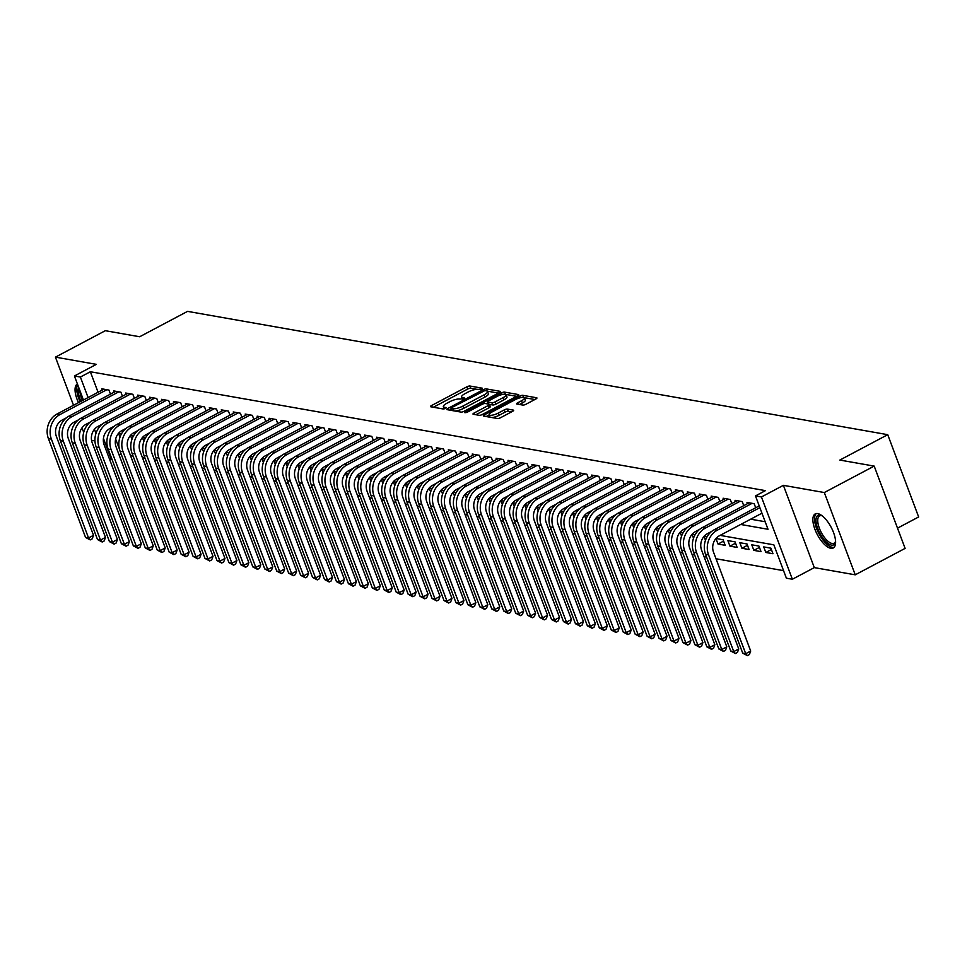 <?xml version="1.0" encoding="UTF-8"?>
<svg xmlns="http://www.w3.org/2000/svg" width="967" height="967" viewBox="0 0 967 967"><rect width="100%" height="100%" fill="white"/><g stroke="black" fill="none" stroke-linecap="round" stroke-linejoin="round"><path stroke-width="1.45" d="M481.868 389.085L482.412 388.214L469.95 386.026A2.43 0.665 -20.6 0 0 466.819 386.848L431.572 405.536A2.43 0.665 -20.6 0 0 430.472 406.599A2.43 0.665 -20.6 0 0 430.786 406.781L443.249 408.981L446.21 407.651L444.373 407.24A7.76 2.139 -20.6 0 1 443.37 406.648A7.76 2.139 -20.6 0 1 446.887 403.251L449.824 401.704A7.76 2.139 -20.6 0 1 459.845 399.045L463.652 398.742L464.414 397.993L462.589 397.582A7.76 2.139 -20.6 0 1 461.585 396.99A7.76 2.139 -20.6 0 1 465.103 393.605L468.04 392.046A7.76 2.139 -20.6 0 1 478.061 389.387L481.868 389.085M817.719 513.598A19.28 7.833 -117.9 0 0 815.217 513.912A19.28 7.833 -117.9 0 0 816.027 531.971A19.28 7.833 -117.9 0 0 830.762 548.289A19.28 7.833 -117.9 0 0 833.264 547.975A19.28 7.833 -117.9 0 0 832.454 529.928A19.28 7.833 -117.9 0 0 817.719 513.598M77.408 383.972A19.28 7.833 -117.9 0 0 77.396 383.984A19.28 7.833 -117.9 0 0 78.484 402.647M522.821 405.076A2.43 0.665 -20.6 0 0 525.951 404.254L535.839 399.008A2.43 0.665 -20.6 0 0 536.939 397.945A2.43 0.665 -20.6 0 0 536.625 397.763L522.784 395.322A2.43 0.665 -20.6 0 0 519.654 396.156L484.407 414.843A2.43 0.665 -20.6 0 0 483.307 415.907A2.43 0.665 -20.6 0 0 483.621 416.088L497.461 418.518A2.43 0.665 -20.6 0 0 500.592 417.696L512.534 411.362A2.43 0.665 -20.6 0 0 513.634 410.298A2.43 0.665 -20.6 0 0 513.32 410.117L507.397 409.077A2.43 0.665 -20.6 0 0 504.266 409.899L498.343 413.042A6.491 1.789 -20.6 0 1 489.133 414.77A6.491 1.789 -20.6 0 1 492.07 411.942L515.278 399.637A6.491 1.789 -20.6 0 1 524.489 397.908A6.491 1.789 -20.6 0 1 521.551 400.749L517.683 402.792A2.43 0.665 -20.6 0 0 516.583 403.855A2.43 0.665 -20.6 0 0 516.898 404.037L522.821 405.076M874.192 466.106L905.112 548.386L855.239 574.821L824.307 492.541L874.192 466.106L839.839 460.062L887.73 434.679L187.55 311.374L139.659 336.758L105.306 330.702L55.433 357.137L96.349 364.354L74.411 375.982L80.382 377.033L90.354 371.751L765.441 490.632L755.469 495.914L761.44 496.965L792.36 579.245L786.389 578.193L773.854 544.844L720.125 535.38M824.307 492.541L783.391 485.337L761.44 496.965M499.371 392.59A2.43 0.665 -20.6 0 0 500.471 391.526A2.43 0.665 -20.6 0 0 500.157 391.345L486.316 388.903A2.43 0.665 -20.6 0 0 483.186 389.737L447.926 408.412A2.43 0.665 -20.6 0 0 446.839 409.476A2.43 0.665 -20.6 0 0 447.141 409.657L460.981 412.099A2.43 0.665 -20.6 0 0 464.112 411.265L499.371 392.59M504.556 392.118L518.385 394.548A2.43 0.665 -20.6 0 1 518.699 394.741A2.43 0.665 -20.6 0 1 517.611 395.793L482.352 414.48A2.43 0.665 -20.6 0 1 479.221 415.314L473.298 414.263A2.43 0.665 -20.6 0 1 472.984 414.081A2.43 0.665 -20.6 0 1 474.084 413.03L488.383 405.451A2.43 0.665 -20.6 0 0 489.483 404.387A2.43 0.665 -20.6 0 0 489.169 404.206L485.241 403.505A2.43 0.665 -20.6 0 0 482.11 404.339L467.218 412.232L464.813 412.679L465.574 411.942L501.426 392.94A2.43 0.665 -20.6 0 1 504.556 392.118L505.354 394.258M55.433 357.137L73.516 405.27M82.014 427.861L83.706 432.37M765.816 552.471L763.725 546.911L770.892 548.18L772.984 553.728L765.816 552.471L771.4 549.51M753.861 550.368L751.77 544.808L758.938 546.065L761.029 551.625L753.861 550.368L759.446 547.407M741.919 548.265L739.828 542.705L746.995 543.962L749.087 549.522L741.919 548.265L747.503 545.303M729.964 546.162L727.873 540.601L735.041 541.858L737.132 547.419L729.964 546.162L735.549 543.2M715.967 538.498L723.098 539.755L725.19 545.315L718.022 544.058L723.606 541.097M110.48 394.125L108.957 390.076L101.789 388.819L102.26 390.052M122.434 396.228L120.911 392.179L113.743 390.922L114.203 392.155M134.377 398.331L132.854 394.282L125.686 393.025L126.157 394.258M146.331 400.435L144.808 396.385L137.64 395.128L138.1 396.361M158.274 402.538L156.751 398.489L149.583 397.232L150.054 398.464M170.228 404.641L168.705 400.592L161.537 399.335L161.997 400.568M182.171 406.744L180.648 402.707L173.48 401.438L173.951 402.671M194.125 408.848L192.602 404.81L185.434 403.541L185.894 404.774M206.068 410.951L204.545 406.914L197.377 405.644L197.848 406.877M218.022 413.054L216.499 409.017L209.331 407.748L209.791 408.981M229.965 415.169L228.442 411.12L221.274 409.851L221.745 411.084M241.919 417.273L240.396 413.223L233.228 411.966L233.688 413.187M253.862 419.376L252.339 415.327L245.171 414.069L245.642 415.29M265.816 421.479L264.293 417.43L257.125 416.173L257.585 417.406M277.759 423.582L276.236 419.533L269.068 418.276L269.527 419.509M289.713 425.685L288.19 421.636L281.022 420.379L281.482 421.612M301.656 427.789L300.133 423.739L292.965 422.482L293.424 423.715M313.61 429.892L312.087 425.843L304.919 424.586L305.379 425.818M325.553 431.995L324.03 427.958L316.862 426.689L317.321 427.922M337.507 434.098L335.984 430.061L328.816 428.792L329.276 430.025M349.45 436.202L347.927 432.164L340.759 430.895L341.218 432.128M361.404 438.305L359.881 434.268L352.713 432.998L353.173 434.231M373.347 440.408L371.824 436.371L364.656 435.102L365.115 436.335M385.301 442.523L383.778 438.474L376.61 437.205L377.07 438.438M397.244 444.627L395.721 440.577L388.553 439.32L389.012 440.541M409.198 446.73L407.675 442.681L400.507 441.423L400.967 442.644M421.141 448.833L419.618 444.784L412.45 443.527L412.909 444.76M433.083 450.936L431.572 446.887L424.404 445.63L424.864 446.863M445.038 453.04L443.515 448.99L436.347 447.733L436.806 448.966M456.98 455.143L455.469 451.093L448.301 449.836L448.761 451.069M468.935 457.246L467.412 453.197L460.244 451.94L460.703 453.172M480.877 459.349L479.366 455.312L472.198 454.043L472.658 455.276M492.832 461.452L491.309 457.415L484.141 456.146L484.6 457.379M504.774 463.556L503.263 459.518L496.095 458.249L496.555 459.482M516.729 465.659L515.206 461.622L508.038 460.352L508.497 461.585M528.671 467.762L527.16 463.725L519.992 462.456L520.451 463.689M540.626 469.877L539.102 465.828L531.935 464.559L532.394 465.792M552.568 471.981L551.057 467.931L543.889 466.674L544.348 467.895M564.523 474.084L562.999 470.035L555.832 468.777L556.291 469.998M576.465 476.187L574.954 472.138L567.786 470.881L568.245 472.114M588.419 478.29L586.896 474.241L579.729 472.984L580.188 474.217M600.362 480.394L598.851 476.344L591.671 475.087L592.142 476.32M612.316 482.497L610.793 478.447L603.626 477.19L604.085 478.423M624.259 484.6L622.748 480.551L615.568 479.294L616.039 480.526M636.213 486.703L634.69 482.666L627.523 481.397L627.982 482.63M648.156 488.806L646.645 484.769L639.465 483.5L639.936 484.733M660.11 490.91L658.587 486.872L651.42 485.603L651.879 486.836M672.053 493.013L670.542 488.976L663.362 487.706L663.833 488.939M684.007 495.116L682.484 491.079L675.317 489.81L675.776 491.043M695.95 497.231L694.439 493.182L687.259 491.913L687.73 493.146M707.904 499.335L706.381 495.285L699.214 494.028L699.673 495.249M719.847 501.438L718.336 497.389L711.156 496.131L711.627 497.352M731.801 503.541L730.278 499.492L723.111 498.235L723.57 499.468M743.744 505.644L742.221 501.595L735.053 500.338L735.524 501.571M755.698 507.748L754.175 503.698L747.008 502.441L747.467 503.674M90.354 371.751L98.066 392.264M750.682 519.182L765.163 521.733M130.533 455.65L133.083 456.098M142.475 457.754L145.038 458.201M154.43 459.857L156.98 460.304M166.372 461.96L168.923 462.407M178.327 464.063L180.877 464.511M190.269 466.167L192.82 466.626M202.224 468.27L204.774 468.729M214.166 470.373L216.717 470.832M226.121 472.488L228.671 472.936M238.063 474.592L240.614 475.039M250.018 476.695L252.568 477.142M261.96 478.798L264.511 479.245M273.915 480.901L276.465 481.348M285.857 483.004L288.408 483.452M297.8 485.108L300.362 485.555M309.754 487.211L312.305 487.658M321.697 489.314L324.259 489.761M333.651 491.417L336.202 491.865M345.594 493.521L348.156 493.98M357.548 495.624L360.099 496.083M369.491 497.727L372.053 498.186M381.445 499.842L383.996 500.29M393.388 501.946L395.95 502.393M405.342 504.049L407.893 504.496M417.285 506.152L419.847 506.599M429.239 508.255L431.79 508.702M441.182 510.358L443.744 510.806M453.136 512.462L455.687 512.909M465.079 514.565L467.641 515.012M477.033 516.668L479.584 517.115M488.976 518.771L491.538 519.219M500.93 520.875L503.481 521.334M512.873 522.978L515.435 523.437M524.827 525.081L527.378 525.54M536.77 527.196L539.332 527.644M548.724 529.3L551.275 529.747M560.667 531.403L563.229 531.85M572.621 533.506L575.172 533.953M584.564 535.609L587.126 536.056M596.518 537.712L599.069 538.16M608.461 539.816L611.023 540.263M620.415 541.919L622.966 542.366M632.358 544.022L634.92 544.469M644.312 546.125L646.863 546.573M656.255 548.229L658.817 548.688M668.209 550.332L670.76 550.791M680.152 552.435L682.714 552.894M692.106 554.55L694.657 554.998M704.049 556.654L706.611 557.101M716.003 558.757L783.56 570.651M115.653 439.054L119.437 449.099M119.993 437.241L118.53 433.325M121.528 433.82L118.554 433.301M131.947 439.344L130.472 435.428M133.482 435.924L130.497 435.404M143.89 441.448L142.415 437.531M145.425 438.027L142.451 437.507M155.832 443.551L154.369 439.634M157.379 440.13L154.394 439.61M167.787 445.654L166.312 441.75L169.322 442.233M179.729 447.757L178.266 443.853M181.276 444.337L178.291 443.817M191.684 449.86L190.209 445.956M193.219 446.44L190.245 445.92M203.626 451.964L202.163 448.059M205.173 448.543L202.188 448.023M215.581 454.067L214.106 450.163L217.116 450.658M227.523 456.17L226.06 452.266M229.07 452.761L226.085 452.23M239.478 458.273L238.003 454.369M241.013 454.865L238.039 454.333M251.42 460.377L249.957 456.472M252.967 456.968L249.982 456.436M263.375 462.48L261.9 458.576M264.91 459.071L261.936 458.539M275.317 464.595L273.854 460.679M276.864 461.174L273.879 460.655M287.272 466.698L285.797 462.782L288.807 463.278M299.214 468.802L297.751 464.885L300.761 465.381M311.169 470.905L309.694 466.988M312.704 467.484L309.73 466.964M323.111 473.008L321.648 469.104M324.658 469.587L321.673 469.068M335.065 475.111L333.591 471.207M336.601 471.691L333.627 471.171M347.008 477.214L345.545 473.31M348.555 473.794L345.57 473.274M358.962 479.318L357.488 475.413M360.498 475.897L357.524 475.377M370.905 481.421L369.442 477.517M372.452 478.012L369.467 477.48M382.859 483.524L381.385 479.62M384.395 480.115L381.421 479.584M394.802 485.627L393.339 481.723M396.349 482.219L393.364 481.687M406.756 487.731L405.282 483.826L408.292 484.322M418.699 489.834L417.236 485.93L420.246 486.425M430.653 491.949L429.179 488.033M432.189 488.528L429.215 488.009M442.596 494.052L441.133 490.136M444.143 490.632L441.157 490.112M454.55 496.156L453.076 492.239M456.086 492.735L453.112 492.215M466.493 498.259L465.03 494.342M468.028 494.838L465.054 494.318M478.447 500.362L476.973 496.458M479.983 496.941L477.009 496.422M490.39 502.465L488.927 498.561L491.925 499.045M502.344 504.569L500.87 500.664M503.88 501.148L500.906 500.628M514.287 506.672L512.824 502.767M515.822 503.251L512.848 502.731M526.241 508.775L524.767 504.871M527.777 505.366L524.803 504.834M538.184 510.878L536.721 506.974L539.719 507.47M550.138 512.981L548.664 509.077M551.673 509.573L548.688 509.041M562.081 515.085L560.618 511.18M563.616 511.676L560.642 511.144M574.035 517.188L572.561 513.284M575.57 513.779L572.585 513.247M585.978 519.303L584.515 515.387M587.513 515.882L584.539 515.363M597.932 521.406L596.458 517.49L599.467 517.986M609.875 523.51L608.412 519.593L611.41 520.089M621.829 525.613L620.355 521.697M623.364 522.192L620.379 521.672M633.772 527.716L632.309 523.812M635.307 524.295L632.333 523.776M645.726 529.819L644.252 525.915M647.261 526.399L644.276 525.879M657.669 531.923L656.206 528.018M659.204 528.502L656.23 527.982M669.623 534.026L668.149 530.121M671.158 530.605L668.173 530.085M681.566 536.129L680.103 532.225L683.101 532.72M693.52 538.232L692.046 534.328M695.055 534.824L692.07 534.292M705.463 540.335L704 536.431M706.998 536.927L704.024 536.395M718.022 544.058L715.943 538.534M897.509 528.151L918.65 516.958L887.73 434.679M783.391 485.337L814.311 567.617L855.239 574.821M814.311 567.617L792.36 579.245M121.165 454.079L119.183 455.131M111.858 459.011L109.464 458.987M91.563 440.336L94.959 440.928M740.71 524.465L768.003 529.275L755.469 495.914M80.382 377.033L88.094 397.558M95.975 433.373L94.452 429.324M83.44 400.024L74.411 375.982M98.779 425.976L99.238 427.196M103.445 438.389L111.302 459.313M709.452 533.494L708.17 533.276M697.509 531.391L696.228 531.173M685.555 529.287L684.273 529.07M673.612 527.184L672.331 526.955M661.658 525.081L660.376 524.851M649.715 522.978L648.434 522.748M637.761 520.875L636.479 520.645M625.818 518.771L624.537 518.542M613.864 516.668L612.582 516.438M601.921 514.565L600.64 514.335M589.967 512.462L588.685 512.232M578.024 510.358L576.743 510.129M566.07 508.243L564.788 508.026M554.127 506.14L552.846 505.922M542.173 504.037L540.891 503.819M530.23 501.933L528.949 501.716M518.276 499.83L516.994 499.601M506.333 497.727L505.052 497.497M494.379 495.624L493.097 495.394M482.436 493.521L481.155 493.291M470.482 491.417L469.2 491.188M458.539 489.314L457.258 489.084M446.585 487.211L445.303 486.981M434.642 485.108L433.361 484.878M422.688 483.004L421.419 482.775M410.745 480.889L409.464 480.672M398.791 478.786L397.522 478.568M386.848 476.683L385.567 476.465M374.894 474.579L373.625 474.362M362.951 472.476L361.67 472.247M350.997 470.373L349.728 470.143M339.054 468.27L337.773 468.04M327.1 466.167L325.831 465.937M315.157 464.063L313.876 463.834M303.203 461.96L301.934 461.73M291.26 459.857L289.979 459.627M279.306 457.754L278.037 457.524M267.363 455.65L266.082 455.421M255.421 453.535L254.14 453.318M243.466 451.432L242.185 451.214M231.524 449.329L230.243 449.111M219.569 447.225L218.288 447.008M207.627 445.122L206.346 444.893M195.672 443.019L194.391 442.789M183.73 440.916L182.449 440.686M171.775 438.813L170.494 438.583M159.833 436.709L158.552 436.48M147.878 434.606L146.597 434.376M135.936 432.503L134.655 432.273M123.981 430.4L122.7 430.17M112.039 428.296L110.758 428.067M100.084 426.181L98.803 425.963M476.924 389.326L470.784 388.25A2.43 0.665 -20.6 0 0 467.653 389.072L433.385 407.24M451.323 409.283L449.752 410.117M498.38 393.11L487.308 391.151M484.866 390.583L451.722 407.566L450.96 408.304L452.882 408.739A7.76 2.139 -20.6 0 0 462.903 406.08L484.044 394.862A7.76 2.139 -20.6 0 0 487.561 391.478A7.76 2.139 -20.6 0 0 486.558 390.886L484.866 390.583M451.879 410.286L450.96 408.304M454.853 411.023A7.76 2.139 -20.6 0 0 463.737 408.304L462.903 406.08M487.561 391.478L488.395 393.702A7.76 2.139 -20.6 0 1 484.89 397.086L463.737 408.304M505.826 394.415L516.62 396.313M475.897 414.722L489.217 407.675A2.43 0.665 -20.6 0 0 490.317 406.611A2.43 0.665 -20.6 0 0 490.003 406.43M486.196 403.674L487.984 402.731M503.215 397.582A6.491 1.789 -20.6 0 0 506.152 394.754A6.491 1.789 -20.6 0 0 496.941 396.482L488.77 400.809A2.43 0.665 -20.6 0 0 487.67 401.873A2.43 0.665 -20.6 0 0 487.984 402.054L491.913 402.743A2.43 0.665 -20.6 0 0 495.044 401.921L503.215 397.582L504.049 399.806A6.491 1.789 -20.6 0 0 506.986 396.978L506.152 394.754M488.613 403.747A2.43 0.665 -20.6 0 0 488.504 404.085L487.67 401.873M504.049 399.806L495.878 404.146A2.43 0.665 -20.6 0 1 492.747 404.968L489.483 404.399L490.317 406.611M524.489 397.908L525.323 400.133A6.491 1.789 -20.6 0 1 522.385 402.973L519.497 404.496M489.133 414.77L489.967 416.995A6.491 1.789 -20.6 0 0 490.148 417.236M491.852 417.539A6.491 1.789 -20.6 0 0 499.177 415.266L498.343 413.042M511.555 411.882L508.231 411.301A2.43 0.665 -20.6 0 0 505.1 412.123L499.177 415.266M489.205 414.964L486.22 416.547M534.86 399.528L524.307 397.667M66.409 417.817L62.166 420.065A12.353 10.77 100 0 0 56.376 436.468L93.521 535.319L92.216 538.837L90.221 539.9L85.555 537.434L48.398 438.595A18.53 16.149 -80 0 1 57.101 413.985L103.88 389.181M85.555 537.434L88.541 537.954L51.384 439.115A18.53 16.149 -80 0 1 60.087 414.505L106.866 389.713M90.221 539.9L88.541 537.954L93.521 535.319M81.023 401.305A16.681 6.781 62.1 0 1 78.665 387.32M79.91 390.62A15.448 6.273 -117.9 0 0 82.473 400.531M77.662 384.624A19.147 7.784 -117.9 0 0 80.128 401.776M835.585 541.327A16.681 6.781 62.1 0 1 835.5 541.895A16.681 6.781 62.1 0 1 821.672 536.371A16.681 6.781 62.1 0 1 815.991 520.439A16.681 6.781 62.1 0 1 821.503 515.484A16.681 6.781 62.1 0 1 822.023 515.725M822.095 515.786A15.448 6.273 -117.9 0 0 819.605 515.931A15.448 6.273 -117.9 0 0 822.977 535.38A15.448 6.273 -117.9 0 0 834.062 543.224A15.448 6.273 -117.9 0 0 835.585 541.23M816.293 513.562A19.147 7.784 -117.9 0 0 821.056 537.301A19.147 7.784 -117.9 0 0 834.158 547.274M78.351 419.932L74.121 422.168A12.353 10.77 100 0 0 68.319 438.571L105.476 537.422L104.17 540.94L102.176 542.003L97.498 539.538L60.353 440.698A18.53 16.149 -80 0 1 69.044 416.088L115.835 391.284M97.498 539.538L100.483 540.057L63.338 441.218A18.53 16.149 -80 0 1 72.029 416.608L118.82 391.816M102.176 542.003L100.483 540.057L105.476 537.422M90.306 422.035L86.063 424.271A12.353 10.77 100 0 0 80.273 440.686L117.418 539.526L116.113 543.043L114.118 544.107L109.452 541.641L72.295 442.801A18.53 16.149 -80 0 1 80.986 418.191L127.777 393.388M109.452 541.641L112.438 542.161L75.281 443.321A18.53 16.149 -80 0 1 83.984 418.711L130.763 393.92M114.118 544.107L112.438 542.161L117.418 539.526M102.248 424.138L98.018 426.374A12.353 10.77 100 0 0 92.216 442.789L129.373 541.629L128.067 545.146L126.073 546.21L121.395 543.744L84.25 444.905A18.53 16.149 -80 0 1 92.941 420.294L139.731 395.491M121.395 543.744L124.38 544.264L87.235 445.424A18.53 16.149 -80 0 1 95.926 420.814L142.717 396.023M126.073 546.21L124.38 544.264L129.373 541.629M114.203 426.242L109.96 428.478A12.353 10.77 100 0 0 104.17 444.893L141.315 543.732L140.01 547.262L138.015 548.313L133.349 545.847L96.192 447.008A18.53 16.149 -80 0 1 104.883 422.398L151.674 397.594M133.349 545.847L136.335 546.379L99.178 447.528A18.53 16.149 -80 0 1 107.881 422.93L154.66 398.126M138.015 548.313L136.335 546.379L141.315 543.732M126.145 428.345L121.915 430.593A12.353 10.77 100 0 0 116.113 446.996L153.269 545.835L151.964 549.365L149.97 550.416L145.292 547.951L108.147 449.111A18.53 16.149 -80 0 1 116.838 424.501L163.628 399.709M145.292 547.951L148.277 548.482L111.132 449.631A18.53 16.149 -80 0 1 119.823 425.033L166.614 400.229M149.97 550.416L148.277 548.482L153.269 545.835M138.1 430.448L133.857 432.696A12.353 10.77 100 0 0 128.067 449.099L165.212 547.938L163.906 551.468L161.912 552.52L157.246 550.054L120.089 451.214A18.53 16.149 -80 0 1 128.78 426.604L175.571 401.813M157.246 550.054L160.232 550.586L123.075 451.746A18.53 16.149 -80 0 1 131.778 427.136L178.557 402.332M161.912 552.52L160.232 550.586L165.212 547.938M150.042 432.551L145.812 434.799A12.353 10.77 100 0 0 140.01 451.202L177.166 550.042L175.861 553.571L173.867 554.623L169.189 552.157L132.044 453.318A18.53 16.149 -80 0 1 140.735 428.707L187.525 403.916M169.189 552.157L172.174 552.689L135.029 453.849A18.53 16.149 -80 0 1 143.72 429.239L190.511 404.436M173.867 554.623L172.174 552.689L177.166 550.042M161.997 434.654L157.754 436.903A12.353 10.77 100 0 0 151.964 453.305L189.109 552.145L187.803 555.674L185.809 556.726L181.143 554.26L143.986 455.421A18.53 16.149 -80 0 1 152.677 430.811L199.468 406.019M181.143 554.26L184.129 554.792L146.972 455.953A18.53 16.149 -80 0 1 155.675 431.342L202.454 406.539M185.809 556.726L184.129 554.792L189.109 552.145M173.939 436.758L169.709 439.006A12.353 10.77 100 0 0 163.906 455.409L201.063 554.248L199.758 557.778L197.764 558.829L193.086 556.363L155.941 457.524A18.53 16.149 -80 0 1 164.632 432.914L211.422 408.122M193.086 556.363L196.071 556.895L158.926 458.056A18.53 16.149 -80 0 1 167.617 433.446L214.408 408.642M197.764 558.829L196.071 556.895L201.063 554.248M185.894 438.861L181.651 441.109A12.353 10.77 100 0 0 175.861 457.512L213.006 556.351L211.7 559.881L209.706 560.945L205.04 558.479L167.883 459.627A18.53 16.149 -80 0 1 176.574 435.017L223.365 410.226M205.04 558.479L208.026 558.999L170.869 460.159A18.53 16.149 -80 0 1 179.572 435.549L226.351 410.745M209.706 560.945L208.026 558.999L213.006 556.351M197.836 440.964L193.605 443.212A12.353 10.77 100 0 0 187.803 459.615L224.96 558.455L223.655 561.984L221.661 563.048L216.983 560.582L179.838 461.73A18.53 16.149 -80 0 1 188.529 437.132L235.319 412.329M216.983 560.582L219.968 561.102L182.823 462.262A18.53 16.149 -80 0 1 191.514 437.652L238.305 412.849M221.661 563.048L219.968 561.102L224.96 558.455M209.791 443.067L205.548 445.316A12.353 10.77 100 0 0 199.758 461.718L236.903 560.558L235.597 564.087L233.603 565.151L228.937 562.685L191.78 463.846A18.53 16.149 -80 0 1 200.471 439.236L247.262 414.432M228.937 562.685L231.923 563.205L194.766 464.365A18.53 16.149 -80 0 1 203.469 439.755L250.248 414.964M233.603 565.151L231.923 563.205L236.903 560.558M221.733 445.171L217.502 447.419A12.353 10.77 100 0 0 211.7 463.822L248.857 562.673L247.552 566.191L245.558 567.254L240.88 564.788L203.723 465.949A18.53 16.149 -80 0 1 212.426 441.339L259.216 416.535M240.88 564.788L243.865 565.308L206.72 466.469A18.53 16.149 -80 0 1 215.411 441.859L262.202 417.067M245.558 567.254L243.865 565.308L248.857 562.673M233.688 447.286L229.445 449.522A12.353 10.77 100 0 0 223.655 465.925L260.8 564.776L259.494 568.294L257.5 569.358L252.834 566.892L215.677 468.052A18.53 16.149 -80 0 1 224.368 443.442L271.159 418.638M252.834 566.892L255.82 567.411L218.663 468.572A18.53 16.149 -80 0 1 227.366 443.962L274.144 419.17M257.5 569.358L255.82 567.411L260.8 564.776M245.63 449.389L241.399 451.625A12.353 10.77 100 0 0 235.597 468.04L272.754 566.88L271.449 570.397L269.455 571.461L264.777 568.995L227.62 470.155A18.53 16.149 -80 0 1 236.323 445.545L283.113 420.742M264.777 568.995L267.762 569.515L230.617 470.675A18.53 16.149 -80 0 1 239.308 446.065L286.099 421.274M269.455 571.461L267.762 569.515L272.754 566.88M257.585 451.492L253.342 453.728A12.353 10.77 100 0 0 247.552 470.143L284.697 568.983L283.391 572.5L281.397 573.564L276.731 571.098L239.574 472.259A18.53 16.149 -80 0 1 248.265 447.648L295.056 422.845M276.731 571.098L279.717 571.618L242.56 472.778A18.53 16.149 -80 0 1 251.251 448.168L298.041 423.377M281.397 573.564L279.717 571.618L284.697 568.983M269.527 453.596L265.296 455.832A12.353 10.77 100 0 0 259.494 472.247L296.651 571.086L295.346 574.616L293.352 575.667L288.674 573.201L251.517 474.362A18.53 16.149 -80 0 1 260.22 449.752L307.01 424.948M288.674 573.201L291.659 573.733L254.514 474.882A18.53 16.149 -80 0 1 263.205 450.284L309.996 425.48M293.352 575.667L291.659 573.733L296.651 571.086M281.482 455.699L277.239 457.947A12.353 10.77 100 0 0 271.449 474.35L308.594 573.189L307.288 576.719L305.294 577.77L300.628 575.305L263.471 476.465A18.53 16.149 -80 0 1 272.162 451.855L318.953 427.063M300.628 575.305L303.614 575.836L266.457 476.985A18.53 16.149 -80 0 1 275.148 452.387L321.938 427.583M305.294 577.77L303.614 575.836L308.594 573.189M293.424 457.802L289.193 460.05A12.353 10.77 100 0 0 283.391 476.453L320.548 575.292L319.243 578.822L317.249 579.874L312.571 577.408L275.414 478.568A18.53 16.149 -80 0 1 284.117 453.958L330.907 429.167M312.571 577.408L315.556 577.94L278.411 479.1A18.53 16.149 -80 0 1 287.102 454.49L333.893 429.686M317.249 579.874L315.556 577.94L320.548 575.292M305.379 459.905L301.136 462.153A12.353 10.77 100 0 0 295.346 478.556L332.491 577.396L331.185 580.925L329.191 581.977L324.525 579.511L287.368 480.672A18.53 16.149 -80 0 1 296.059 456.061L342.85 431.27M324.525 579.511L327.511 580.043L290.354 481.203A18.53 16.149 -80 0 1 299.045 456.593L345.835 431.79M329.191 581.977L327.511 580.043L332.491 577.396M317.321 462.008L313.09 464.257A12.353 10.77 100 0 0 307.288 480.659L344.445 579.499L343.14 583.028L341.146 584.08L336.468 581.614L299.311 482.775A18.53 16.149 -80 0 1 308.014 458.165L354.804 433.373M336.468 581.614L339.453 582.146L302.308 483.307A18.53 16.149 -80 0 1 310.999 458.696L357.79 433.893M341.146 584.08L339.453 582.146L344.445 579.499M329.276 464.112L325.033 466.36A12.353 10.77 100 0 0 319.243 482.763L356.388 581.602L355.082 585.132L353.088 586.183L348.422 583.717L311.265 484.878A18.53 16.149 -80 0 1 319.956 460.268L366.747 435.476M348.422 583.717L351.408 584.249L314.251 485.41A18.53 16.149 -80 0 1 322.942 460.8L369.732 435.996M353.088 586.183L351.408 584.249L356.388 581.602M341.218 466.215L336.987 468.463A12.353 10.77 100 0 0 331.185 484.866L368.342 583.705L367.037 587.235L365.043 588.299L360.365 585.833L323.208 486.981A18.53 16.149 -80 0 1 331.911 462.371L378.701 437.58M360.365 585.833L363.35 586.353L326.205 487.513A18.53 16.149 -80 0 1 334.896 462.903L381.687 438.099M365.043 588.299L363.35 586.353L368.342 583.705M353.173 468.318L348.93 470.566A12.353 10.77 100 0 0 343.14 486.969L380.285 585.809L378.979 589.338L376.985 590.402L372.319 587.936L335.162 489.084A18.53 16.149 -80 0 1 343.853 464.486L390.644 439.683M372.319 587.936L375.305 588.456L338.148 489.616A18.53 16.149 -80 0 1 346.839 465.006L393.629 440.215M376.985 590.402L375.305 588.456L380.285 585.809M365.115 470.421L360.884 472.67A12.353 10.77 100 0 0 355.082 489.072L392.239 587.912L390.934 591.441L388.939 592.505L384.262 590.039L347.105 491.2A18.53 16.149 -80 0 1 355.808 466.59L402.598 441.786M384.262 590.039L387.247 590.559L350.102 491.719A18.53 16.149 -80 0 1 358.793 467.109L405.584 442.318M388.939 592.505L387.247 590.559L392.239 587.912M377.07 472.525L372.827 474.773A12.353 10.77 100 0 0 367.037 491.176L404.182 590.027L402.876 593.545L400.882 594.608L396.204 592.142L359.059 493.303A18.53 16.149 -80 0 1 367.75 468.693L414.541 443.889M396.204 592.142L399.202 592.662L362.045 493.823A18.53 16.149 -80 0 1 370.736 469.213L417.526 444.421M400.882 594.608L399.202 592.662L404.182 590.027M389.012 474.64L384.781 476.876A12.353 10.77 100 0 0 378.979 493.279L416.136 592.13L414.831 595.648L412.836 596.712L408.159 594.246L371.002 495.406A18.53 16.149 -80 0 1 379.705 470.796L426.495 445.992M408.159 594.246L411.144 594.765L373.999 495.926A18.53 16.149 -80 0 1 382.69 471.316L429.481 446.524M412.836 596.712L411.144 594.765L416.136 592.13M400.967 476.743L396.724 478.979A12.353 10.77 100 0 0 390.934 495.394L428.079 594.234L426.773 597.751L424.779 598.815L420.101 596.349L382.956 497.509A18.53 16.149 -80 0 1 391.647 472.899L438.438 448.096M420.101 596.349L423.099 596.869L385.942 498.029A18.53 16.149 -80 0 1 394.633 473.419L441.423 448.628M424.779 598.815L423.099 596.869L428.079 594.234M412.909 478.846L408.678 481.082A12.353 10.77 100 0 0 402.876 497.497L440.033 596.337L438.728 599.854L436.733 600.918L432.056 598.452L394.899 499.613A18.53 16.149 -80 0 1 403.602 475.002L450.392 450.199M432.056 598.452L435.041 598.984L397.884 500.132A18.53 16.149 -80 0 1 406.587 475.522L453.378 450.731M436.733 600.918L435.041 598.984L440.033 596.337M424.864 480.95L420.621 483.186A12.353 10.77 100 0 0 414.831 499.601L451.976 598.44L450.67 601.97L448.676 603.021L443.998 600.555L406.853 501.716A18.53 16.149 -80 0 1 415.544 477.106L462.335 452.302M443.998 600.555L446.996 601.087L409.839 502.236A18.53 16.149 -80 0 1 418.53 477.638L465.32 452.834M448.676 603.021L446.996 601.087L451.976 598.44M436.806 483.053L432.575 485.301A12.353 10.77 100 0 0 426.773 501.704L463.93 600.543L462.625 604.073L460.63 605.124L455.953 602.659L418.796 503.819A18.53 16.149 -80 0 1 427.499 479.209L474.289 454.417M455.953 602.659L458.938 603.19L421.781 504.351A18.53 16.149 -80 0 1 430.484 479.741L477.275 454.937M460.63 605.124L458.938 603.19L463.93 600.543M448.761 485.156L444.518 487.404A12.353 10.77 100 0 0 438.728 503.807L475.873 602.646L474.567 606.176L472.573 607.228L467.895 604.762L430.75 505.922A18.53 16.149 -80 0 1 439.441 481.312L486.232 456.521M467.895 604.762L470.893 605.294L433.736 506.454A18.53 16.149 -80 0 1 442.427 481.844L489.217 457.04M472.573 607.228L470.893 605.294L475.873 602.646M460.703 487.259L456.472 489.507A12.353 10.77 100 0 0 450.67 505.91L487.827 604.75L486.522 608.279L484.527 609.331L479.85 606.865L442.693 508.026A18.53 16.149 -80 0 1 451.396 483.415L498.186 458.624M479.85 606.865L482.835 607.397L445.678 508.557A18.53 16.149 -80 0 1 454.381 483.947L501.172 459.144M484.527 609.331L482.835 607.397L487.827 604.75M472.658 489.362L468.415 491.611A12.353 10.77 100 0 0 462.625 508.013L499.77 606.853L498.464 610.382L496.47 611.434L491.792 608.968L454.647 510.129A18.53 16.149 -80 0 1 463.338 485.519L510.129 460.727M491.792 608.968L494.79 609.5L457.633 510.661A18.53 16.149 -80 0 1 466.324 486.05L513.114 461.247M496.47 611.434L494.79 609.5L499.77 606.853M484.6 491.466L480.369 493.714A12.353 10.77 100 0 0 474.567 510.117L511.724 608.956L510.419 612.486L508.424 613.537L503.747 611.071L466.59 512.232A18.53 16.149 -80 0 1 475.293 487.622L522.083 462.83M503.747 611.071L506.732 611.603L469.575 512.764A18.53 16.149 -80 0 1 478.278 488.154L525.069 463.35M508.424 613.537L506.732 611.603L511.724 608.956M496.555 493.569L492.312 495.817A12.353 10.77 100 0 0 486.522 512.22L523.667 611.059L522.361 614.589L520.367 615.653L515.689 613.187L478.544 514.335A18.53 16.149 -80 0 1 487.235 489.725L534.026 464.934M515.689 613.187L518.687 613.707L481.53 514.867A18.53 16.149 -80 0 1 490.221 490.257L537.011 465.453M520.367 615.653L518.687 613.707L523.667 611.059M508.497 495.672L504.266 497.92A12.353 10.77 100 0 0 498.464 514.323L535.621 613.163L534.316 616.692L532.321 617.756L527.644 615.29L490.487 516.438A18.53 16.149 -80 0 1 499.19 491.84L545.98 467.037M527.644 615.29L530.629 615.81L493.472 516.97A18.53 16.149 -80 0 1 502.175 492.36L548.966 467.569M532.321 617.756L530.629 615.81L535.621 613.163M520.451 497.775L516.209 500.024A12.353 10.77 100 0 0 510.419 516.426L547.564 615.266L546.258 618.795L544.264 619.859L539.586 617.393L502.441 518.554A18.53 16.149 -80 0 1 511.132 493.944L557.923 469.14M539.586 617.393L542.584 617.913L505.427 519.074A18.53 16.149 -80 0 1 514.118 494.463L560.908 469.672M544.264 619.859L542.584 617.913L547.564 615.266M532.394 499.879L528.163 502.127A12.353 10.77 100 0 0 522.361 518.53L559.518 617.381L558.213 620.899L556.218 621.962L551.541 619.496L514.384 520.657A18.53 16.149 -80 0 1 523.087 496.047L569.865 471.243M551.541 619.496L554.526 620.016L517.369 521.177A18.53 16.149 -80 0 1 526.072 496.567L572.863 471.775M556.218 621.962L554.526 620.016L559.518 617.381M544.348 501.994L540.106 504.23A12.353 10.77 100 0 0 534.316 520.633L571.461 619.484L570.155 623.002L568.161 624.066L563.483 621.6L526.338 522.76A18.53 16.149 -80 0 1 535.029 498.15L581.82 473.347M563.483 621.6L566.469 622.119L529.324 523.28A18.53 16.149 -80 0 1 538.015 498.67L584.805 473.878M568.161 624.066L566.469 622.119L571.461 619.484M556.291 504.097L552.06 506.333A12.353 10.77 100 0 0 546.258 522.748L583.415 621.588L582.11 625.105L580.115 626.169L575.438 623.703L538.281 524.863A18.53 16.149 -80 0 1 546.984 500.253L593.762 475.45M575.438 623.703L578.423 624.223L541.266 525.383A18.53 16.149 -80 0 1 549.969 500.773L596.76 475.982M580.115 626.169L578.423 624.223L583.415 621.588M568.245 506.2L564.003 508.437A12.353 10.77 100 0 0 558.213 524.851L595.358 623.691L594.052 627.208L592.058 628.272L587.38 625.806L550.235 526.967A18.53 16.149 -80 0 1 558.926 502.357L605.717 477.553M587.38 625.806L590.366 626.338L553.221 527.486A18.53 16.149 -80 0 1 561.912 502.876L608.702 478.085M592.058 628.272L590.366 626.338L595.358 623.691M580.188 508.304L575.957 510.54A12.353 10.77 100 0 0 570.155 526.955L607.312 625.794L606.007 629.324L604.012 630.375L599.335 627.909L562.178 529.07A18.53 16.149 -80 0 1 570.881 504.46L617.659 479.656M599.335 627.909L602.32 628.441L565.163 529.59A18.53 16.149 -80 0 1 573.866 504.992L620.657 480.188M604.012 630.375L602.32 628.441L607.312 625.794M592.13 510.407L587.9 512.655A12.353 10.77 100 0 0 582.11 529.058L619.255 627.897L617.949 631.427L615.955 632.478L611.277 630.013L574.132 531.173A18.53 16.149 -80 0 1 582.823 506.563L629.614 481.771M611.277 630.013L614.263 630.544L577.118 531.705A18.53 16.149 -80 0 1 585.809 507.095L632.599 482.291M615.955 632.478L614.263 630.544L619.255 627.897M604.085 512.51L599.854 514.758A12.353 10.77 100 0 0 594.052 531.161L631.209 630.001L629.904 633.53L627.909 634.582L623.231 632.116L586.075 533.276A18.53 16.149 -80 0 1 594.778 508.666L641.556 483.875M623.231 632.116L626.217 632.648L589.06 533.808A18.53 16.149 -80 0 1 597.763 509.198L644.554 484.394M627.909 634.582L626.217 632.648L631.209 630.001M616.027 514.613L611.797 516.861A12.353 10.77 100 0 0 606.007 533.264L643.152 632.104L641.846 635.633L639.852 636.685L635.174 634.219L598.029 535.38A18.53 16.149 -80 0 1 606.72 510.769L653.511 485.978M635.174 634.219L638.16 634.751L601.015 535.911A18.53 16.149 -80 0 1 609.706 511.301L656.496 486.498M639.852 636.685L638.16 634.751L643.152 632.104M627.982 516.716L623.751 518.965A12.353 10.77 100 0 0 617.949 535.367L655.106 634.207L653.801 637.736L651.794 638.788L647.128 636.322L609.972 537.483A18.53 16.149 -80 0 1 618.675 512.873L665.453 488.081M647.128 636.322L650.114 636.854L612.957 538.015A18.53 16.149 -80 0 1 621.66 513.404L668.451 488.601M651.794 638.788L650.114 636.854L655.106 634.207M639.924 518.82L635.694 521.068A12.353 10.77 100 0 0 629.904 537.471L667.049 636.31L665.743 639.84L663.749 640.891L659.071 638.425L621.926 539.586A18.53 16.149 -80 0 1 630.617 514.976L677.408 490.184M659.071 638.425L662.057 638.957L624.912 540.118A18.53 16.149 -80 0 1 633.603 515.508L680.393 490.704M663.749 640.891L662.057 638.957L667.049 636.31M651.879 520.923L647.648 523.171A12.353 10.77 100 0 0 641.846 539.574L679.003 638.413L677.698 641.943L675.691 643.007L671.025 640.541L633.868 541.689A18.53 16.149 -80 0 1 642.572 517.079L689.35 492.288M671.025 640.541L674.011 641.061L636.854 542.221A18.53 16.149 -80 0 1 645.557 517.611L692.348 492.807M675.691 643.007L674.011 641.061L679.003 638.413M663.821 523.026L659.591 525.274A12.353 10.77 100 0 0 653.789 541.677L690.946 640.517L689.64 644.046L687.646 645.11L682.968 642.644L645.823 543.792A18.53 16.149 -80 0 1 654.514 519.194L701.305 494.391M682.968 642.644L685.954 643.164L648.809 544.324A18.53 16.149 -80 0 1 657.5 519.714L704.29 494.923M687.646 645.11L685.954 643.164L690.946 640.517M675.776 525.129L671.545 527.378A12.353 10.77 100 0 0 665.743 543.78L702.9 642.62L701.595 646.149L699.588 647.213L694.922 644.747L657.765 545.908A18.53 16.149 -80 0 1 666.468 521.298L713.247 496.494M694.922 644.747L697.908 645.267L660.751 546.428A18.53 16.149 -80 0 1 669.454 521.817L716.245 497.026M699.588 647.213L697.908 645.267L702.9 642.62M687.718 527.233L683.488 529.481A12.353 10.77 100 0 0 677.686 545.884L714.843 644.735L713.537 648.253L711.543 649.316L706.865 646.85L669.72 548.011A18.53 16.149 -80 0 1 678.411 523.401L725.202 498.597M706.865 646.85L709.851 647.37L672.706 548.531A18.53 16.149 -80 0 1 681.397 523.921L728.187 499.129M711.543 649.316L709.851 647.37L714.843 644.735M699.673 529.348L695.442 531.584A12.353 10.77 100 0 0 689.64 547.987L726.797 646.838L725.492 650.356L723.485 651.42L718.819 648.954L681.662 550.114A18.53 16.149 -80 0 1 690.365 525.504L737.144 500.701M718.819 648.954L721.805 649.473L684.648 550.634A18.53 16.149 -80 0 1 693.351 526.024L740.142 501.232M723.485 651.42L721.805 649.473L726.797 646.838M711.615 531.451L707.385 533.687A12.353 10.77 100 0 0 701.583 550.102L738.74 648.942L737.434 652.459L735.44 653.523L730.762 651.057L693.617 552.217A18.53 16.149 -80 0 1 702.308 527.607L749.099 502.804M730.762 651.057L733.748 651.577L696.603 552.737A18.53 16.149 -80 0 1 705.294 528.127L752.084 503.336M735.44 653.523L733.748 651.577L738.74 648.942M761.96 513.199L719.339 535.791A12.353 10.77 100 0 0 713.537 552.205L750.694 651.045L749.377 654.574L747.382 655.626L742.716 653.16L705.559 554.321A18.53 16.149 -80 0 1 714.262 529.711L759.216 505.886M742.716 653.16L745.702 653.692L708.545 554.84A18.53 16.149 -80 0 1 717.248 530.23L759.869 507.639M747.382 655.626L745.702 653.692L750.694 651.045M463.12 398.984L462.589 397.582M444.905 408.642L444.373 407.24M432.128 407.022L431.572 405.536M467.653 389.072L466.819 386.848M470.784 388.25L469.95 386.026M448.483 409.899L447.926 408.412M483.573 390.789L483.186 389.737M487.126 391.043L486.316 388.903M451.952 410.516L451.178 408.437M453.656 410.806L452.882 408.739M484.89 397.086L484.044 394.862M474.64 414.505L474.084 413.03M489.217 407.675L488.383 405.451M465.876 412.74L465.574 411.942M502.03 394.56L501.426 392.94M488.758 404.133L487.984 402.054M492.747 404.968L491.913 402.743M495.878 404.146L495.044 401.921M518.239 404.279L517.683 402.792M522.385 402.973L521.551 400.749M505.1 412.123L504.266 409.899M508.231 411.301L507.397 409.077M484.963 416.318L484.407 414.843M520.258 397.751L519.654 396.156M523.57 397.401L522.784 395.322M57.101 413.985L60.087 414.505M48.398 438.595L51.384 439.115M69.044 416.088L72.029 416.608M60.353 440.698L63.338 441.218M80.986 418.191L83.984 418.711M72.295 442.801L75.281 443.321M92.941 420.294L95.926 420.814M84.25 444.905L87.235 445.424M104.883 422.398L107.881 422.93M96.192 447.008L99.178 447.528M116.838 424.501L119.823 425.033M108.147 449.111L111.132 449.631M128.78 426.604L131.778 427.136M120.089 451.214L123.075 451.746M140.735 428.707L143.72 429.239M132.044 453.318L135.029 453.849M152.677 430.811L155.675 431.342M143.986 455.421L146.972 455.953M164.632 432.914L167.617 433.446M155.941 457.524L158.926 458.056M176.574 435.017L179.572 435.549M167.883 459.627L170.869 460.159M188.529 437.132L191.514 437.652M179.838 461.73L182.823 462.262M200.471 439.236L203.469 439.755M191.78 463.846L194.766 464.365M212.426 441.339L215.411 441.859M203.723 465.949L206.72 466.469M224.368 443.442L227.366 443.962M215.677 468.052L218.663 468.572M236.323 445.545L239.308 446.065M227.62 470.155L230.617 470.675M248.265 447.648L251.251 448.168M239.574 472.259L242.56 472.778M260.22 449.752L263.205 450.284M251.517 474.362L254.514 474.882M272.162 451.855L275.148 452.387M263.471 476.465L266.457 476.985M284.117 453.958L287.102 454.49M275.414 478.568L278.411 479.1M296.059 456.061L299.045 456.593M287.368 480.672L290.354 481.203M308.014 458.165L310.999 458.696M299.311 482.775L302.308 483.307M319.956 460.268L322.942 460.8M311.265 484.878L314.251 485.41M331.911 462.371L334.896 462.903M323.208 486.981L326.205 487.513M343.853 464.486L346.839 465.006M335.162 489.084L338.148 489.616M355.808 466.59L358.793 467.109M347.105 491.2L350.102 491.719M367.75 468.693L370.736 469.213M359.059 493.303L362.045 493.823M379.705 470.796L382.69 471.316M371.002 495.406L373.999 495.926M391.647 472.899L394.633 473.419M382.956 497.509L385.942 498.029M403.602 475.002L406.587 475.522M394.899 499.613L397.884 500.132M415.544 477.106L418.53 477.638M406.853 501.716L409.839 502.236M427.499 479.209L430.484 479.741M418.796 503.819L421.781 504.351M439.441 481.312L442.427 481.844M430.75 505.922L433.736 506.454M451.396 483.415L454.381 483.947M442.693 508.026L445.678 508.557M463.338 485.519L466.324 486.05M454.647 510.129L457.633 510.661M475.293 487.622L478.278 488.154M466.59 512.232L469.575 512.764M487.235 489.725L490.221 490.257M478.544 514.335L481.53 514.867M499.19 491.84L502.175 492.36M490.487 516.438L493.472 516.97M511.132 493.944L514.118 494.463M502.441 518.554L505.427 519.074M523.087 496.047L526.072 496.567M514.384 520.657L517.369 521.177M535.029 498.15L538.015 498.67M526.338 522.76L529.324 523.28M546.984 500.253L549.969 500.773M538.281 524.863L541.266 525.383M558.926 502.357L561.912 502.876M550.235 526.967L553.221 527.486M570.881 504.46L573.866 504.992M562.178 529.07L565.163 529.59M582.823 506.563L585.809 507.095M574.132 531.173L577.118 531.705M594.778 508.666L597.763 509.198M586.075 533.276L589.06 533.808M606.72 510.769L609.706 511.301M598.029 535.38L601.015 535.911M618.675 512.873L621.66 513.404M609.972 537.483L612.957 538.015M630.617 514.976L633.603 515.508M621.926 539.586L624.912 540.118M642.572 517.079L645.557 517.611M633.868 541.689L636.854 542.221M654.514 519.194L657.5 519.714M645.823 543.792L648.809 544.324M666.468 521.298L669.454 521.817M657.765 545.908L660.751 546.428M678.411 523.401L681.397 523.921M669.72 548.011L672.706 548.531M690.365 525.504L693.351 526.024M681.662 550.114L684.648 550.634M702.308 527.607L705.294 528.127M693.617 552.217L696.603 552.737M714.262 529.711L717.248 530.23M705.559 554.321L708.545 554.84M462.419 399.214L461.585 396.99M444.216 408.872L443.37 406.648"/></g></svg>
